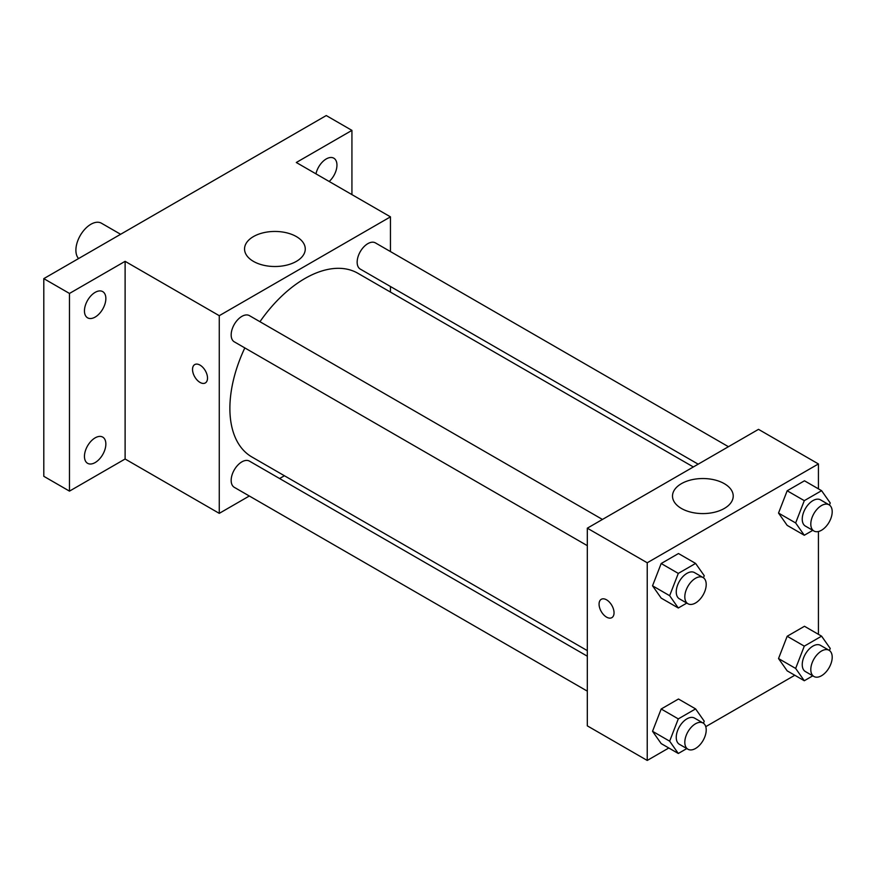 <?xml version="1.0" encoding="UTF-8"?>
<svg xmlns="http://www.w3.org/2000/svg" width="876" height="876" viewBox="0 0 876 876"><rect width="100%" height="100%" fill="white"/><g stroke="black" fill="none" stroke-linecap="round" stroke-linejoin="round"><path stroke-width="1.31" d="M120.614 234.275L101.463 223.227A21.188 12.231 120 0 0 85.147 228.899A21.188 12.231 120 0 0 75.894 250.218A21.188 12.231 120 0 0 78.588 258.551M249.331 496.002L219.263 513.358L125.115 459.002L69.478 491.129L43.8 476.303L43.8 278.634L326.255 115.555L351.933 130.382L351.933 194.625M284.415 475.745L279.586 478.537M95.156 462.561A15.133 8.738 -60 0 1 87.589 463.305A15.133 8.738 -60 0 1 85.268 451.184A15.133 8.738 -60 0 1 95.156 437.858A15.133 8.738 -60 0 1 102.722 437.102A15.133 8.738 -60 0 1 105.043 449.224A15.133 8.738 -60 0 1 95.156 462.561M95.156 317.079A15.133 8.738 -60 0 1 87.589 317.824A15.133 8.738 -60 0 1 85.268 305.702A15.133 8.738 -60 0 1 95.156 292.365A15.133 8.738 -60 0 1 102.722 291.62A15.133 8.738 -60 0 1 105.043 303.742A15.133 8.738 -60 0 1 95.156 317.079M125.115 459.002L125.115 261.333L69.478 293.449L43.8 278.634M69.478 491.129L69.478 293.449M219.263 513.358L219.263 315.688L125.115 261.333M219.263 315.688L390.455 216.854L296.296 162.498L351.933 130.382M253.438 261.376A30.364 17.531 180 0 1 244.546 248.981A30.364 17.531 180 0 1 274.9 231.45A30.364 17.531 180 0 1 305.264 248.981A30.364 17.531 180 0 1 286.518 265.176A30.364 17.531 180 0 1 253.438 261.376M315.962 173.853A15.133 8.738 -60 0 1 326.255 158.939A15.133 8.738 -60 0 1 333.822 158.195A15.133 8.738 -60 0 1 329.19 181.485M244.82 347.914A106.04 61.221 120 0 0 229.884 408.402A106.04 61.221 120 0 0 251.839 456.944L587.314 650.627M693.354 466.963L357.879 273.279A106.04 61.221 120 0 0 259.953 321.711M390.455 216.854L390.455 251.576M390.455 286.518L390.455 292.091M728.438 446.705L375.421 242.893A15.133 8.738 120 0 0 363.759 246.944A15.133 8.738 120 0 0 357.156 262.176A15.133 8.738 120 0 0 360.288 269.096L698.183 464.181M587.314 656.201L249.43 461.115A15.133 8.738 120 0 0 237.768 465.178A15.133 8.738 120 0 0 231.165 480.398A15.133 8.738 120 0 0 234.297 487.33L587.314 691.142M587.314 545.66L234.297 341.837A15.133 8.738 -60 0 1 234.297 324.372A15.133 8.738 -60 0 1 249.43 315.634L602.447 519.446M207.513 378.093A10.589 6.11 60 0 1 205.323 382.943A10.589 6.11 60 0 1 194.724 376.822A10.589 6.11 60 0 1 194.724 364.591A10.589 6.11 60 0 1 202.893 367.427A10.589 6.11 60 0 1 207.513 378.093M205.323 382.943A10.589 6.11 60 0 1 194.735 376.822A10.589 6.11 60 0 1 194.735 364.591M668.804 747.995L647.233 760.445L587.314 725.854L587.314 528.184L758.507 429.35L818.425 463.941L818.425 488.841M794.795 675.254L705.749 726.664M787.174 525.37L778.523 513.062L787.174 490.779L804.475 480.793L787.174 490.779L778.523 513.062L787.174 525.37L804.288 535.258L795.649 522.95L804.288 500.656L821.589 490.68L830.24 502.977L829.441 505.036M661.183 743.593L652.532 731.296L661.183 709.002L678.473 699.015L661.183 709.002L652.532 731.296L661.183 743.593L678.298 753.48L669.647 741.173L678.298 718.889L695.599 708.903L704.249 721.211L703.45 723.269M818.425 531.513L818.425 634.333M647.233 760.445L647.233 562.775L818.425 463.941M787.174 670.852L778.523 658.555L787.174 636.261L804.475 626.274L787.174 636.261L778.523 658.555L787.174 670.852L804.288 680.74L795.649 668.432L804.288 646.149L821.589 636.162L830.24 648.459L829.441 650.529M661.183 598.111L652.532 585.803L661.183 563.52L678.473 553.533L661.183 563.52L652.532 585.803L661.183 598.111L678.298 607.999L669.647 595.691L678.298 573.408L695.599 563.421L704.249 575.718L703.45 577.777M647.233 562.775L587.314 528.184M681.397 508.452A30.364 17.531 180 0 1 672.505 496.068A30.364 17.531 180 0 1 702.87 478.537A30.364 17.531 180 0 1 733.223 496.068A30.364 17.531 180 0 1 714.487 512.252A30.364 17.531 180 0 1 681.397 508.452M614.043 612.806A10.589 6.11 60 0 1 611.853 617.646A10.589 6.11 60 0 1 601.264 611.536A10.589 6.11 60 0 1 601.264 599.304A10.589 6.11 60 0 1 609.422 602.14A10.589 6.11 60 0 1 614.043 612.806M611.853 617.646A10.589 6.11 60 0 1 601.264 611.536A10.589 6.11 60 0 1 601.264 599.304M686.795 603.093L678.298 607.999M703.078 577.547L694.515 572.597A15.133 8.738 120 0 0 682.853 576.66A15.133 8.738 120 0 0 676.25 591.88A15.133 8.738 120 0 0 679.382 598.812L687.945 603.75A15.133 8.738 120 0 0 703.078 595.012A15.133 8.738 120 0 0 703.078 577.547A15.133 8.738 120 0 0 691.416 581.598A15.133 8.738 120 0 0 684.813 596.83A15.133 8.738 120 0 0 687.945 603.75M669.647 595.691L652.532 585.803M678.298 573.408L661.183 563.52M695.599 563.421L678.473 553.533M812.786 530.352L804.288 535.258M829.068 504.806L820.505 499.857A15.133 8.738 120 0 0 808.844 503.919A15.133 8.738 120 0 0 802.241 519.139A15.133 8.738 120 0 0 805.372 526.071L813.935 531.009A15.133 8.738 120 0 0 829.068 522.271A15.133 8.738 120 0 0 829.068 504.806A15.133 8.738 120 0 0 817.407 508.857A15.133 8.738 120 0 0 810.804 524.078A15.133 8.738 120 0 0 813.935 531.009M795.649 522.95L778.523 513.062M804.288 500.656L787.174 490.779M821.589 490.68L804.475 480.793M686.795 748.575L678.298 753.48M703.078 723.028L694.515 718.09A15.133 8.738 120 0 0 682.853 722.142A15.133 8.738 120 0 0 676.25 737.373A15.133 8.738 120 0 0 679.382 744.293L687.945 749.232A15.133 8.738 120 0 0 703.078 740.505A15.133 8.738 120 0 0 703.078 723.028A15.133 8.738 120 0 0 691.416 727.08A15.133 8.738 120 0 0 684.813 742.311A15.133 8.738 120 0 0 687.945 749.232M669.647 741.173L652.532 731.296M678.298 718.889L661.183 709.002M695.599 708.903L678.473 699.015M812.786 675.834L804.288 680.74M829.068 650.288L820.505 645.349A15.133 8.738 120 0 0 808.844 649.401A15.133 8.738 120 0 0 802.241 664.632A15.133 8.738 120 0 0 805.372 671.553L813.935 676.491A15.133 8.738 120 0 0 829.068 667.764A15.133 8.738 120 0 0 829.068 650.288A15.133 8.738 120 0 0 817.407 654.339A15.133 8.738 120 0 0 810.804 669.571A15.133 8.738 120 0 0 813.935 676.491M795.649 668.432L778.523 658.555M804.288 646.149L787.174 636.261M821.589 636.162L804.475 626.274"/></g></svg>
